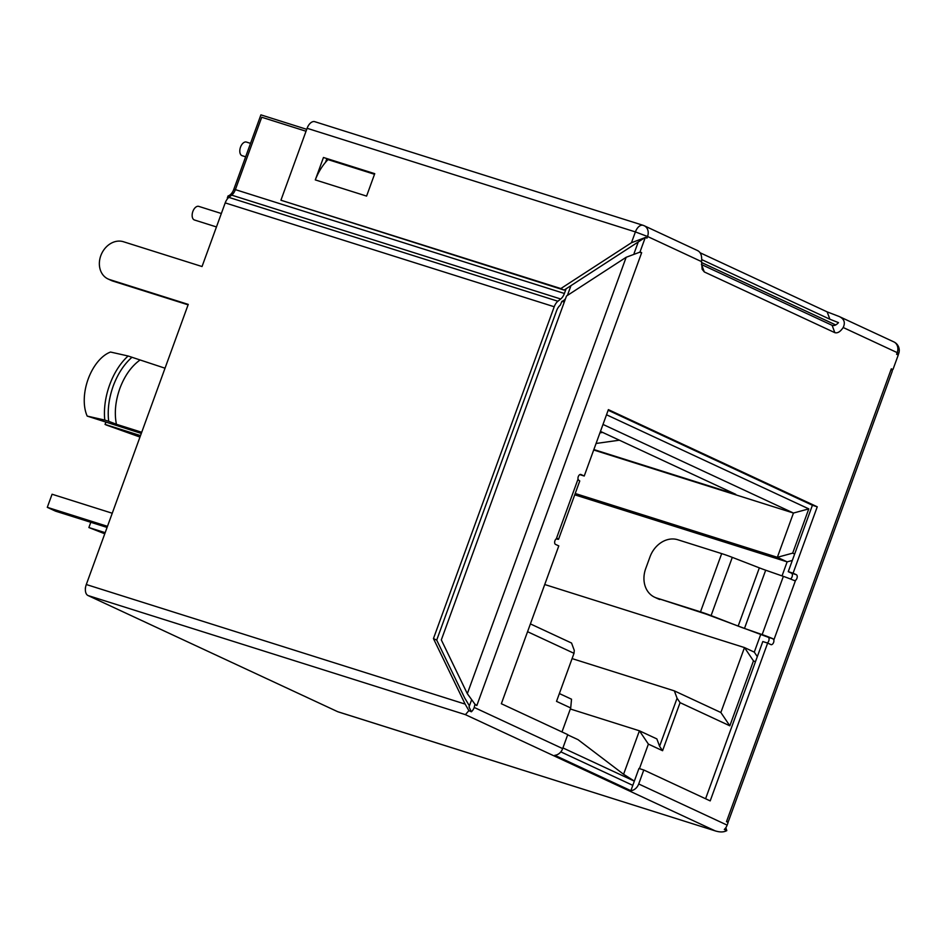 <?xml version="1.0" encoding="UTF-8"?>
<svg xmlns="http://www.w3.org/2000/svg" width="946" height="946" viewBox="0 0 946 946"><rect width="100%" height="100%" fill="white"/><g stroke="black" fill="none" stroke-linecap="round" stroke-linejoin="round"><path stroke-width="1.42" d="M227.927 198.27L227.312 197.986L228.057 195.952A9.318 5.369 -72.5 0 0 233.804 189.342L260.907 114.868L306.729 129.33M85.294 588.187L85.518 587.572M593.851 449.551L735.763 494.344L600.462 431.4M701.494 262.491L835.685 324.927M221.34 213.5L198.766 206.382A7.142 4.115 107.5 0 0 192.866 211.443A7.142 4.115 107.5 0 0 194.474 220.004L216.445 226.934M250.536 143.366L246.421 142.066A7.142 4.115 107.5 0 0 240.521 147.127A7.142 4.115 107.5 0 0 242.117 155.688L245.653 156.799M602.992 424.435L793.458 513.039L593.698 449.989M606.516 414.774L808.795 508.877L793.458 513.039L777.352 557.3L787.143 561.865L782.035 575.901M527.561 631.703L574.009 653.319L556.52 701.364L570.71 707.963L561.983 731.944M562.917 747.919L634.34 781.148M634.364 781.089L623.58 774.277L639.413 730.797L648.388 744.1L639.449 768.637M648.388 744.1L662.578 750.71L680.068 702.653L729.839 725.818L753.465 660.876L755.44 661.798M808.795 508.877L792.677 553.138L794.652 554.049M728.124 822.417L726.493 821.66L728.124 822.417L727.143 825.125A9.318 7.592 -65.1 0 1 724.305 829.453L726.8 830.623L725.842 827.655M727.864 821.873L728.597 820.903M643.788 769.997L638.704 783.974A9.318 7.592 114.9 0 1 630.864 790.69L638.952 768.471L643.788 769.997L710.198 800.895L767.644 643.079L770.907 644.593A3.11 1.786 107.5 0 0 771.037 644.64A3.11 1.786 107.5 0 0 773.603 642.44A3.11 1.786 107.5 0 0 773.84 639.981L772.894 638.727A12.416 0.757 20 0 0 762.157 634.6L783.359 576.362L765.681 570.202A12.416 0.757 20 0 1 759.342 567.86L732.287 557.36A12.416 0.757 -160 0 0 721.68 553.611L677.785 539.752A24.833 20.233 114.9 0 0 649.961 556.934L645.716 568.581A24.833 20.233 114.9 0 0 654.597 597.21A24.833 20.233 114.9 0 0 656.595 597.99L706.236 614.143L768.187 637.237A3.11 1.786 -72.5 0 1 768.767 640.915A3.11 1.786 -72.5 0 1 767.241 642.949M794.25 580.548L795.562 580.312A3.11 1.786 107.5 0 0 796.922 578.373A3.11 1.786 107.5 0 0 796.343 574.707L793.079 573.193L817.249 506.796L608.384 409.63L584.226 476.015L579.78 474.62M630.864 790.69L554.829 755.31A9.318 7.592 -65.1 0 0 562.669 748.605L567.754 734.628L501.345 703.729L558.79 545.901L555.527 544.388A3.11 1.786 107.5 0 1 554.947 540.71A3.11 1.786 107.5 0 1 556.307 538.782L557.513 538.522A12.416 0.757 20 0 1 558.566 539.255L579.756 481.017A12.416 0.757 -160 0 0 578.704 480.284L578.03 479.102A3.11 1.786 107.5 0 1 578.266 476.654A3.11 1.786 107.5 0 1 580.832 474.454A3.11 1.786 107.5 0 1 580.962 474.502L584.226 476.015M467.324 693.69L626.169 257.277L566.488 296.027L441.321 639.922L467.324 693.69L474.951 704.202L474.23 707.454A9.318 7.592 114.9 0 1 471.38 711.782L469.027 706.91L471.415 700.336M475.211 704.758L476.843 705.515L474.951 704.202M644.723 237.753L631.467 242.72L560.836 288.565L564.1 290.091L645.326 237.363L640.028 251.92L641.66 252.677L639.425 252.31L626.169 257.277M645.326 237.363L646.958 238.12L647.549 236.488L635.405 231.924L307.107 128.289A9.318 5.369 107.5 0 1 314.805 121.691L643.103 225.314A9.318 5.369 -72.5 0 1 643.469 225.467A9.318 7.592 114.9 0 1 644.226 225.751A9.318 7.592 114.9 0 1 647.549 236.488L701.577 261.628L702.145 269.279L704.297 271.94L834.833 332.661C837.612 333.418 840.403 331.691 843.182 327.505C845.547 322.527 844.187 318.849 839.102 316.472L893.875 341.908A9.318 7.592 -65.1 0 1 897.21 352.633L843.182 327.505M898.168 354.998L898.7 353.532L897.21 352.633L896.607 354.265L898.239 355.034L892.941 369.59L891.309 368.834L892.338 369.981L892.137 371.565M892.338 369.981L892.941 369.59M701.731 259.606L829.867 319.228L827.147 311.873L839.102 316.472M834.833 332.661L832.113 325.318C834.136 326.015 836.252 325.117 838.487 322.633L829.867 319.228M827.147 311.873L700.217 252.819M564.1 290.091L280.927 200.221L307.107 128.289M326.725 158.999L325.507 162.345A41.388 23.851 107.5 0 0 315.29 179.906L323.461 157.485L374.581 174.111M705.586 798.755L762.807 641.542L767.644 643.079M832.113 325.318L701.424 264.513M634.092 253.398L638.266 241.94M790.395 578.964A3.11 1.786 -72.5 0 0 792.074 576.847A3.11 1.786 -72.5 0 0 791.506 573.181L788.243 571.656L812.413 505.27L608.16 410.245M732.287 557.36L711.085 615.598A12.416 0.757 20 0 0 700.489 611.849L656.595 597.99M711.085 615.598L738.152 626.098A12.416 0.757 -160 0 0 744.478 628.44L762.157 634.6M654.597 597.21L657.86 598.735A24.833 20.233 -65.1 0 0 659.859 599.504M794.096 580.489A12.416 0.757 -160 0 0 783.359 576.362M469.405 705.87L464.687 697.959L436.709 640.099L433.445 638.585L465.136 704.096L468.885 710.623L471.38 711.782M468.885 710.623L465.42 714.656L88.013 595.531A9.318 5.369 107.5 0 1 86.299 584.522L188.254 304.399L109.63 279.578A20.185 16.449 114.9 0 1 108.01 278.952A20.185 16.449 114.9 0 1 101.187 254.687A20.185 16.449 114.9 0 1 123.406 241.727L202.042 266.536L225.207 202.893A9.318 5.369 107.5 0 1 228.885 197.383L557.904 301.242L560.706 298.995A9.318 5.369 107.5 0 0 564.395 293.485L566.098 288.79M88.013 595.531L337.675 711.688L715.992 831.132L338.041 711.83A9.318 5.369 107.5 0 0 338.443 711.924M465.42 714.656L715.07 830.813C719.811 832.362 723.714 832.303 726.8 830.623M560.812 751.869L632.803 785.357M578.03 479.102L556.307 538.782L557.312 538.451M558.566 539.255A12.416 0.757 20 0 1 556.662 538.995L556.189 538.865M812.413 505.27L817.249 506.796M788.243 571.656L793.079 573.193M436.709 640.099L556.603 310.678A9.318 5.369 107.5 0 1 560.292 305.168L561.912 301.336L564.277 302.081M108.01 278.952L111.273 280.465A20.185 16.449 -65.1 0 0 112.893 281.092L188.1 304.837M560.706 298.995L231.687 195.136A9.318 5.369 -72.5 0 0 235.377 189.626L261.723 117.245L306.031 131.234M231.687 195.136L228.885 197.383M227.998 198.199L227.312 197.986M229.937 196.543L228.057 195.952M570.97 285.633L567.659 294.714A9.318 5.369 -72.5 0 1 567.375 295.448M565.531 298.629A9.318 5.369 -72.5 0 1 561.912 301.336M557.904 301.242A9.318 5.369 -72.5 0 0 554.214 306.752L433.445 638.585M640.028 251.92L639.425 252.31M280.927 200.221L560.836 288.565M315.29 179.906L366.587 196.094L374.746 173.674L323.461 157.485M701.577 261.628C702.109 255.763 700.75 252.085 697.498 250.595M104.77 533.781L88.889 527.549L105.172 532.681M88.889 527.549L90.804 522.298M112.243 513.24L52.065 494.238L47.3 507.34L107.477 526.343M107.075 527.43L55.459 511.136L47.3 507.34M328.026 159.602L374.521 174.277L328.026 159.602A41.388 23.851 107.5 0 0 325.507 162.345M530.399 623.899L571.561 643.043L574.281 650.399L574.009 653.319M662.578 750.71L659.587 746.276L677.076 698.219L680.068 702.653M659.587 746.276L656.867 738.921L639.413 730.797L570.343 708.992M572.082 658.593L674.356 690.876L677.076 698.219M674.356 690.876L720.864 712.504L744.49 647.572L753.465 660.876M729.839 725.818L720.864 712.504M544.73 584.522L744.49 647.572L754.281 652.125L757.32 656.63M760.702 634.506L754.281 652.125M792.322 560.446L787.143 561.865L574.742 494.817M792.677 553.138L777.352 557.3L575.215 493.505M623.58 774.277L578.053 739.677L567.671 734.841M559.358 693.548L571.526 699.212L570.71 707.963M139.973 437.052L106.591 425.121L105.053 424.411L105.857 422.212M105.053 424.411L140.505 435.598M141.297 433.41L87.209 416.098A38.81 22.373 107.5 0 1 88.167 379.086A38.81 22.373 107.5 0 1 110.528 352.042L128.112 356.003L165.03 368.207M87.209 416.098L104.793 420.071A51.533 29.704 107.5 0 1 109.653 384.868A51.533 29.704 107.5 0 1 128.112 356.003M132.002 357.233C124.009 364.293 117.753 373.883 113.236 386.003C108.896 398.207 107.383 409.973 108.684 421.301L104.793 420.071M108.684 421.301L116.417 424.281C114.23 413.095 115.377 401.151 119.846 388.487C124.565 375.917 131.187 366.504 139.736 360.225M141.723 432.263L116.417 424.281M726.493 821.66L891.309 368.834M638.704 783.974L727.143 825.125M795.562 580.312L773.84 639.981M474.23 707.454L562.669 748.605M641.66 252.677L476.843 705.515M631.467 242.72L635.405 231.924A9.318 5.369 -72.5 0 1 643.103 225.314A9.318 9.318 0 0 1 644.226 225.751L698.042 250.796M768.187 637.237L772.894 638.727M700.489 611.849L721.68 553.611M791.506 573.181L796.343 574.707M233.804 189.342L235.306 189.815M701.577 264.584L704.297 271.94M86.299 584.522L465.136 704.096M554.214 306.752L225.207 202.893M109.63 279.578L112.893 281.092M235.377 189.626L564.395 293.485M765.681 570.202L744.478 628.44M738.152 626.098L759.342 567.86M728.467 821.246L892.196 371.4M898.7 353.532A9.318 9.318 0 0 0 893.875 341.908M602.732 432.452L599.941 432.842M619.37 440.197L596.063 443.473"/></g></svg>
